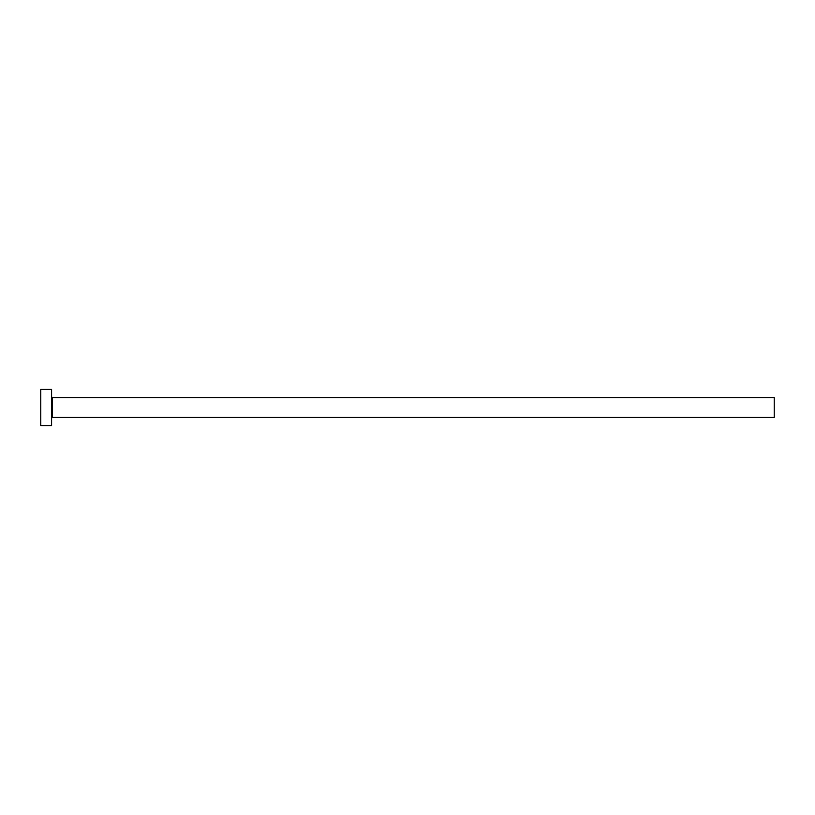 <?xml version="1.0" encoding="UTF-8"?>
<svg xmlns="http://www.w3.org/2000/svg" width="815" height="815" viewBox="0 0 815 815"><rect width="100%" height="100%" fill="white"/><g stroke="black" fill="none" stroke-linecap="round" stroke-linejoin="round"><path stroke-width="1.22" d="M52.313 417.433L52.313 397.567L774.25 397.567L774.25 417.433L52.313 417.433L51.59 418.156M51.59 407.5L51.59 425.562L40.75 425.562L40.75 389.438L51.59 389.438L51.59 407.5M52.313 397.567L51.59 396.844"/></g></svg>
